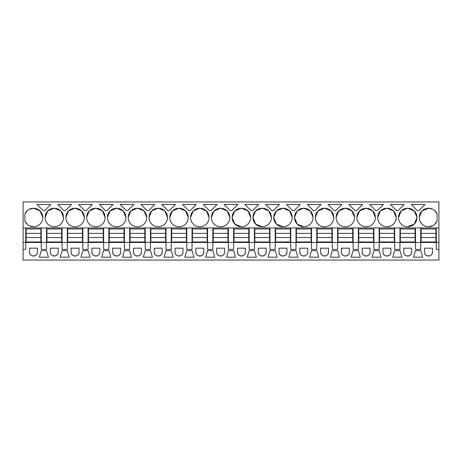 <?xml version="1.0" encoding="UTF-8"?>
<svg xmlns="http://www.w3.org/2000/svg" width="462" height="462" viewBox="0 0 462 462"><rect width="100%" height="100%" fill="white"/><g stroke="black" fill="none" stroke-linecap="round" stroke-linejoin="round"><path stroke-width="0.69" d="M23.1 227.933L23.1 260.054L438.9 260.054L438.9 249.416L436.278 249.416L436.278 242.458L25.722 242.458L25.722 227.933L23.1 227.933L23.1 201.946L438.9 201.946L438.9 249.416M23.1 242.458L25.722 242.458L25.722 249.416L23.1 249.416M41.268 227.933L46.512 227.933L46.512 249.416L41.268 249.416L41.268 227.933L25.722 227.933M438.9 227.933L332.328 227.933L332.328 242.458L332.328 227.933L311.538 227.933L311.538 242.458L311.538 227.933L46.512 227.933M29.014 209.367L33.697 208.287A9.003 9.003 0 0 1 42.7 217.29L40.084 210.943M33.293 208.287A9.003 9.003 0 0 0 24.902 214.022L24.902 220.969A9.003 9.003 0 0 0 33.293 226.703L33.697 226.703A9.003 9.003 0 0 0 42.7 217.7L42.7 217.29M418.11 210.62L417.365 210.62L411.226 204.481L424.994 204.481L418.855 210.62L418.11 210.62M390.436 204.481L404.204 204.481L398.065 210.62L396.575 210.62L390.436 204.481M252.98 217.29L252.98 217.7A9.003 9.003 0 0 0 261.983 226.703L262.387 226.703A9.003 9.003 0 0 0 271.39 217.7L271.39 217.29A9.003 9.003 0 0 0 262.387 208.287L261.983 208.287A9.003 9.003 0 0 0 252.98 217.29L255.596 210.943M273.77 217.29L273.77 217.7A9.003 9.003 0 0 0 282.773 226.703L283.177 226.703A9.003 9.003 0 0 0 292.18 217.7L292.18 217.29A9.003 9.003 0 0 0 283.177 208.287L282.773 208.287A9.003 9.003 0 0 0 273.77 217.29L276.386 210.943M214.05 210.903L220.403 208.287A9.003 9.003 0 0 0 211.4 217.29L214.016 210.943M220.403 208.287L220.807 208.287A9.003 9.003 0 0 1 229.81 217.29L227.189 210.938M211.4 217.29L211.4 217.7A9.003 9.003 0 0 0 220.403 226.703L220.807 226.703A9.003 9.003 0 0 0 229.81 217.7L229.81 217.29M224.116 204.481L237.884 204.481L231.745 210.62L230.255 210.62L224.116 204.481M232.19 217.29L232.19 217.7A9.003 9.003 0 0 0 241.193 226.703L241.597 226.703A9.003 9.003 0 0 0 250.6 217.7L250.6 217.29A9.003 9.003 0 0 0 241.597 208.287L241.193 208.287A9.003 9.003 0 0 0 232.19 217.29L234.806 210.943M272.58 204.481L279.464 204.481L273.325 210.62L271.835 210.62L265.696 204.481L272.58 204.481M317.989 210.92L324.353 208.287A9.003 9.003 0 0 0 315.35 217.29L317.977 210.932M324.353 208.287L324.757 208.287A9.003 9.003 0 0 1 333.76 217.29L331.139 210.932M315.35 217.29L315.35 217.7A9.003 9.003 0 0 0 324.353 226.703L324.757 226.703A9.003 9.003 0 0 0 333.76 217.7L333.76 217.29M293.37 204.481L300.254 204.481L294.115 210.62L292.625 210.62L286.486 204.481L293.37 204.481M336.14 217.29L336.14 217.7A9.003 9.003 0 0 0 345.143 226.703L345.547 226.703A9.003 9.003 0 0 0 354.55 217.7L354.55 217.29A9.003 9.003 0 0 0 345.547 208.287L345.143 208.287A9.003 9.003 0 0 0 336.14 217.29L338.767 210.932M356.93 217.29L356.93 217.7A9.003 9.003 0 0 0 365.933 226.703L366.337 226.703A9.003 9.003 0 0 0 375.34 217.7L375.34 217.29A9.003 9.003 0 0 0 366.337 208.287L365.933 208.287A9.003 9.003 0 0 0 356.93 217.29L359.557 210.932M341.834 204.481L335.695 210.62L334.205 210.62L328.066 204.481L341.834 204.481M297.216 210.903L303.563 208.287A9.003 9.003 0 0 0 294.56 217.29L297.176 210.943M303.563 208.287L303.967 208.287A9.003 9.003 0 0 1 312.97 217.29L310.349 210.932M294.56 217.29L294.56 217.7A9.003 9.003 0 0 0 303.563 226.703L303.967 226.703A9.003 9.003 0 0 0 312.97 217.7L312.97 217.29M314.16 210.62L313.415 210.62L307.276 204.481L321.044 204.481L314.905 210.62L314.16 210.62M356.485 210.62L354.995 210.62L348.856 204.481L362.624 204.481L356.485 210.62M210.21 210.62L209.465 210.62L203.326 204.481L217.094 204.481L210.955 210.62L210.21 210.62M251.79 210.62L251.045 210.62L244.906 204.481L258.674 204.481L252.535 210.62L251.79 210.62M86.66 217.29L86.66 217.7A9.003 9.003 0 0 0 95.663 226.703L96.067 226.703A9.003 9.003 0 0 0 105.07 217.7L105.07 217.29A9.003 9.003 0 0 0 96.067 208.287L95.663 208.287A9.003 9.003 0 0 0 86.66 217.29L89.276 210.938M110.1 210.909L116.453 208.287A9.003 9.003 0 0 0 107.45 217.29L110.066 210.943M116.453 208.287L116.857 208.287A9.003 9.003 0 0 1 125.86 217.29L123.244 210.938M107.45 217.29L107.45 217.7A9.003 9.003 0 0 0 116.453 226.703L116.857 226.703A9.003 9.003 0 0 0 125.86 217.7L125.86 217.29M78.586 204.481L92.354 204.481L86.215 210.62L84.725 210.62L78.586 204.481M45.08 217.29L45.08 217.7A9.003 9.003 0 0 0 54.083 226.703L54.487 226.703A9.003 9.003 0 0 0 63.49 217.7L63.49 217.29A9.003 9.003 0 0 0 54.487 208.287L54.083 208.287A9.003 9.003 0 0 0 45.08 217.29L47.696 210.938M71.564 204.481L65.425 210.62L63.935 210.62L57.796 204.481L71.564 204.481M65.87 217.29L65.87 217.7A9.003 9.003 0 0 0 74.873 226.703L75.277 226.703A9.003 9.003 0 0 0 84.28 217.7L84.28 217.29A9.003 9.003 0 0 0 75.277 208.287L74.873 208.287A9.003 9.003 0 0 0 65.87 217.29L68.486 210.938M107.005 210.62L105.515 210.62L99.376 204.481L113.144 204.481L107.005 210.62M149.03 217.29L149.03 217.7A9.003 9.003 0 0 0 158.033 226.703L158.437 226.703A9.003 9.003 0 0 0 167.44 217.7L167.44 217.29A9.003 9.003 0 0 0 158.437 208.287L158.033 208.287A9.003 9.003 0 0 0 149.03 217.29L151.646 210.943M127.795 210.62L126.305 210.62L120.166 204.481L133.934 204.481L127.795 210.62M172.47 210.903L178.823 208.287A9.003 9.003 0 0 0 169.82 217.29L172.436 210.943M178.823 208.287L179.227 208.287A9.003 9.003 0 0 1 188.23 217.29L185.608 210.938M169.82 217.29L169.82 217.7A9.003 9.003 0 0 0 178.823 226.703L179.227 226.703A9.003 9.003 0 0 0 188.23 217.7L188.23 217.29M190.61 217.29L190.61 217.7A9.003 9.003 0 0 0 199.613 226.703L200.017 226.703A9.003 9.003 0 0 0 209.02 217.7L209.02 217.29A9.003 9.003 0 0 0 200.017 208.287L199.613 208.287A9.003 9.003 0 0 0 190.61 217.29L193.226 210.943M168.63 210.62L167.885 210.62L161.746 204.481L175.514 204.481L169.375 210.62L168.63 210.62M128.24 217.29L128.24 217.7A9.003 9.003 0 0 0 137.243 226.703L137.647 226.703A9.003 9.003 0 0 0 146.65 217.7L146.65 217.29A9.003 9.003 0 0 0 137.647 208.287L137.243 208.287A9.003 9.003 0 0 0 128.24 217.29L130.856 210.943M140.956 204.481L154.724 204.481L148.585 210.62L147.095 210.62L140.956 204.481M188.675 210.62L182.536 204.481L196.304 204.481L190.165 210.62L188.675 210.62M375.785 210.62L369.646 204.481L383.414 204.481L377.275 210.62L375.785 210.62M414.275 224.076L407.513 226.703A9.003 9.003 0 0 1 398.51 217.7L401.132 210.932M401.155 210.915L407.513 208.287A9.003 9.003 0 0 0 398.51 217.29M407.513 208.287L407.917 208.287A9.003 9.003 0 0 1 416.92 217.29L414.304 210.943M407.917 226.703A9.003 9.003 0 0 0 416.92 217.7L416.92 217.29M377.72 217.29L377.72 217.7A9.003 9.003 0 0 0 386.723 226.703L387.127 226.703A9.003 9.003 0 0 0 396.13 217.7L396.13 217.29A9.003 9.003 0 0 0 387.127 208.287L386.723 208.287A9.003 9.003 0 0 0 377.72 217.29L380.341 210.932M50.774 204.481L44.635 210.62L43.145 210.62L37.006 204.481L50.774 204.481M421.945 210.915L428.707 208.287A9.003 9.003 0 0 1 437.098 214.022L434.534 210.424M428.303 208.287A9.003 9.003 0 0 0 419.3 217.29L419.3 217.7A9.003 9.003 0 0 0 428.303 226.703L428.707 226.703A9.003 9.003 0 0 0 437.098 220.969L437.098 214.022M415.488 227.933L415.488 249.416L420.732 249.416L420.732 227.933M394.698 227.933L394.698 249.416L399.942 249.416L399.942 227.933M373.908 227.933L373.908 249.416L379.152 249.416L379.152 227.933M353.118 227.933L353.118 249.416L358.362 249.416L358.362 227.933M332.328 242.458L332.328 249.416L337.572 249.416L337.572 227.933M311.538 242.458L311.538 249.416L316.782 249.416L316.782 227.933M290.748 227.933L290.748 249.416L295.992 249.416L295.992 227.933M269.958 227.933L269.958 249.416L275.202 249.416L275.202 227.933M249.168 227.933L249.168 249.416L254.412 249.416L254.412 227.933M228.378 227.933L228.378 249.416L233.622 249.416L233.622 227.933M207.588 227.933L207.588 249.416L212.832 249.416L212.832 227.933M186.798 227.933L186.798 249.416L192.042 249.416L192.042 227.933M166.008 227.933L166.008 249.416L171.252 249.416L171.252 227.933M145.218 227.933L145.218 249.416L150.462 249.416L150.462 227.933M124.428 227.933L124.428 249.416L129.672 249.416L129.672 227.933M103.638 227.933L103.638 249.416L108.882 249.416L108.882 227.933M82.848 227.933L82.848 249.416L88.092 249.416L88.092 227.933M62.058 227.933L62.058 249.416L67.302 249.416L67.302 227.933M29.533 252.079L29.533 248.186L37.457 248.186L37.457 252.079A3.962 3.962 0 0 1 33.495 256.04A3.962 3.962 0 0 1 29.533 252.079C29.291 257.184 37.699 257.184 37.457 252.079M418.11 257.19L413.565 257.19L415.448 250.647L420.772 250.647L422.655 257.19L418.11 257.19M341.383 252.079A3.962 3.962 0 0 0 345.345 256.04A3.962 3.962 0 0 0 349.307 252.079L349.307 248.186L341.383 248.186L341.383 252.079C341.141 257.184 349.549 257.184 349.307 252.079M299.803 252.079L299.803 248.186L307.727 248.186L307.727 252.079A3.962 3.962 0 0 1 303.765 256.04A3.962 3.962 0 0 1 299.803 252.079C299.561 257.184 307.969 257.184 307.727 252.079M314.16 250.647L316.822 250.647L318.705 257.19L309.615 257.19L311.498 250.647L314.16 250.647M249.128 250.647L247.245 257.19L256.335 257.19L254.452 250.647L249.128 250.647M275.242 250.647L277.125 257.19L268.035 257.19L269.918 250.647L275.242 250.647M245.357 248.186L237.433 248.186L237.433 252.079A3.962 3.962 0 0 0 241.395 256.04A3.962 3.962 0 0 0 245.357 252.079L245.357 248.186M192.082 250.647L193.965 257.19L184.875 257.19L186.758 250.647L192.082 250.647M154.273 252.079L154.273 248.186L162.197 248.186L162.197 252.079A3.962 3.962 0 0 1 158.235 256.04A3.962 3.962 0 0 1 154.273 252.079C154.031 257.184 162.439 257.184 162.197 252.079M124.388 250.647L129.712 250.647L131.595 257.19L122.505 257.19L124.388 250.647M120.617 248.186L112.693 248.186L112.693 252.079A3.962 3.962 0 0 0 116.655 256.04A3.962 3.962 0 0 0 120.617 252.079L120.617 248.186M50.323 252.079L50.323 248.186L58.247 248.186L58.247 252.079A3.962 3.962 0 0 1 54.285 256.04A3.962 3.962 0 0 1 50.323 252.079C50.081 257.184 58.489 257.184 58.247 252.079M62.018 250.647L60.135 257.19L69.225 257.19L67.342 250.647L62.018 250.647M71.113 252.079L71.113 248.186L79.037 248.186L79.037 252.079A3.962 3.962 0 0 1 75.075 256.04A3.962 3.962 0 0 1 71.113 252.079C70.871 257.184 79.279 257.184 79.037 252.079M110.805 257.19L101.715 257.19L103.598 250.647L108.922 250.647L110.805 257.19M82.808 250.647L88.132 250.647L90.015 257.19L80.925 257.19L82.808 250.647M382.963 252.079A3.962 3.962 0 0 0 386.925 256.04A3.962 3.962 0 0 0 390.887 252.079L390.887 248.186L382.963 248.186L382.963 252.079C382.721 257.184 391.129 257.184 390.887 252.079M397.32 257.19L392.775 257.19L394.658 250.647L399.982 250.647L401.865 257.19L397.32 257.19M46.552 250.647L48.435 257.19L39.345 257.19L41.228 250.647L46.552 250.647M362.173 248.186L362.173 252.079A3.962 3.962 0 0 0 366.135 256.04A3.962 3.962 0 0 0 370.097 252.079L370.097 248.186L362.173 248.186M91.903 252.079A3.962 3.962 0 0 0 95.865 256.04A3.962 3.962 0 0 0 99.827 252.079L99.827 248.186L91.903 248.186L91.903 252.079C91.661 257.184 100.069 257.184 99.827 252.079M145.178 250.647L150.502 250.647L152.385 257.19L143.295 257.19L145.178 250.647M381.075 257.19L371.985 257.19L373.868 250.647L379.192 250.647L381.075 257.19M233.662 250.647L235.545 257.19L226.455 257.19L228.338 250.647L233.662 250.647M207.548 250.647L212.872 250.647L214.755 257.19L205.665 257.19L207.548 250.647M224.567 248.186L216.643 248.186L216.643 252.079A3.962 3.962 0 0 0 220.605 256.04A3.962 3.962 0 0 0 224.567 252.079L224.567 248.186M258.223 252.079L258.223 248.186L266.147 248.186L266.147 252.079A3.962 3.962 0 0 1 262.185 256.04A3.962 3.962 0 0 1 258.223 252.079C257.981 257.184 266.389 257.184 266.147 252.079M279.013 252.079L279.013 248.186L286.937 248.186L286.937 252.079A3.962 3.962 0 0 1 282.975 256.04A3.962 3.962 0 0 1 279.013 252.079C278.771 257.184 287.179 257.184 286.937 252.079M297.915 257.19L288.825 257.19L290.708 250.647L296.032 250.647L297.915 257.19M328.517 248.186L320.593 248.186L320.593 252.079A3.962 3.962 0 0 0 324.555 256.04A3.962 3.962 0 0 0 328.517 252.079L328.517 248.186M353.078 250.647L351.195 257.19L360.285 257.19L358.402 250.647L353.078 250.647M175.063 252.079A3.962 3.962 0 0 0 179.025 256.04A3.962 3.962 0 0 0 182.987 252.079L182.987 248.186L175.063 248.186L175.063 252.079C174.821 257.184 183.229 257.184 182.987 252.079M133.483 252.079L133.483 248.186L141.407 248.186L141.407 252.079A3.962 3.962 0 0 1 137.445 256.04A3.962 3.962 0 0 1 133.483 252.079C133.241 257.184 141.649 257.184 141.407 252.079M165.968 250.647L164.085 257.19L173.175 257.19L171.292 250.647L165.968 250.647M195.853 252.079A3.962 3.962 0 0 0 199.815 256.04A3.962 3.962 0 0 0 203.777 252.079L203.777 248.186L195.853 248.186L195.853 252.079C195.611 257.184 204.019 257.184 203.777 252.079M403.753 248.186L403.753 252.079A3.962 3.962 0 0 0 407.715 256.04A3.962 3.962 0 0 0 411.677 252.079L411.677 248.186L403.753 248.186M424.543 252.079L424.543 248.186L432.467 248.186L432.467 252.079A3.962 3.962 0 0 1 428.505 256.04A3.962 3.962 0 0 1 424.543 252.079C424.301 257.184 432.709 257.184 432.467 252.079M334.95 257.19L330.405 257.19L332.288 250.647L337.612 250.647L339.495 257.19L334.95 257.19M436.278 227.933L436.278 242.458L438.9 242.458M40.05 210.909L33.697 208.287M24.902 220.969L27.466 224.567M29.014 225.623L33.293 226.703M24.902 214.022L27.466 210.424M252.98 217.7L255.607 224.058M255.625 224.076L261.983 226.703M255.63 210.903L261.983 208.287M271.39 217.29L268.769 210.938M268.745 210.909L262.387 208.287M273.77 217.7L276.392 224.053M276.415 224.076L282.773 226.703M276.426 210.903L282.773 208.287M292.18 217.29L289.558 210.938M289.535 210.915L283.177 208.287M227.165 210.909L220.807 208.287M232.19 217.7L234.817 224.058M234.829 224.07L241.193 226.703M234.84 210.903L241.193 208.287M250.6 217.29L247.978 210.938M247.955 210.909L241.597 208.287M331.115 210.915L324.757 208.287M315.35 217.7C314.847 222.026 320.022 227.2 324.353 226.703M338.785 210.915L345.143 208.287M354.55 217.29L351.923 210.932M351.905 210.915L345.547 208.287M375.34 217.29L372.713 210.932M372.695 210.915L366.337 208.287M359.575 210.915L365.933 208.287M310.325 210.915L303.967 208.287M294.56 217.7L297.182 224.053M297.205 224.076L303.563 226.703M105.07 217.29L102.454 210.938M102.42 210.909L96.067 208.287M89.31 210.909L95.663 208.287M123.21 210.909L116.857 208.287M47.73 210.909L54.083 208.287M63.49 217.29L60.874 210.943M60.84 210.909L54.487 208.287M68.52 210.909L74.873 208.287M84.28 217.29L81.664 210.943M81.63 210.909L75.277 208.287M167.44 217.29L164.824 210.938M164.79 210.909L158.437 208.287M151.68 210.909L158.033 208.287M185.58 210.909L179.227 208.287M193.26 210.903L199.613 208.287M209.02 217.29L206.398 210.938M206.37 210.909L200.017 208.287M146.65 217.29L144.034 210.938M144 210.909L137.647 208.287M130.89 210.909L137.243 208.287M414.264 210.903L407.917 208.287M416.92 217.7L414.298 224.053M380.365 210.915L386.723 208.287M396.13 217.29L393.503 210.932M393.491 210.915L387.127 208.287M396.13 217.7C396.633 222.026 391.458 227.2 387.127 226.703M432.986 209.367L428.707 208.287M437.098 220.969L434.534 224.567M432.986 225.623L428.707 226.703M419.3 217.29L421.922 210.938M237.433 252.079C237.191 257.184 245.599 257.184 245.357 252.079M112.693 252.079C112.451 257.184 120.859 257.184 120.617 252.079M362.173 252.079C361.931 257.184 370.339 257.184 370.097 252.079M216.643 252.079C216.401 257.184 224.809 257.184 224.567 252.079M320.593 252.079C320.351 257.184 328.759 257.184 328.517 252.079M403.753 252.079C403.511 257.184 411.919 257.184 411.677 252.079M26.126 233.374L40.864 233.374L40.864 228.956L26.126 228.956L26.126 241.967L40.864 241.967L40.864 237.549L26.126 237.549M40.864 233.374L40.864 237.549M46.916 233.374L61.654 233.374L61.654 228.956L46.916 228.956L46.916 241.967L61.654 241.967L61.654 237.549L46.916 237.549M61.654 233.374L61.654 237.549M67.706 233.374L82.444 233.374L82.444 228.956L67.706 228.956L67.706 241.967L82.444 241.967L82.444 237.549L67.706 237.549M82.444 233.374L82.444 237.549M88.496 233.374L103.234 233.374L103.234 228.956L88.496 228.956L88.496 241.967L103.234 241.967L103.234 237.549L88.496 237.549M103.234 233.374L103.234 237.549M109.286 233.374L124.024 233.374L124.024 228.956L109.286 228.956L109.286 241.967L124.024 241.967L124.024 237.549L109.286 237.549M124.024 233.374L124.024 237.549M130.076 233.374L144.814 233.374L144.814 228.956L130.076 228.956L130.076 241.967L144.814 241.967L144.814 237.549L130.076 237.549M144.814 233.374L144.814 237.549M150.866 233.374L165.604 233.374L165.604 228.956L150.866 228.956L150.866 241.967L165.604 241.967L165.604 237.549L150.866 237.549M165.604 233.374L165.604 237.549M171.656 233.374L186.394 233.374L186.394 228.956L171.656 228.956L171.656 241.967L186.394 241.967L186.394 237.549L171.656 237.549M186.394 233.374L186.394 237.549M192.446 233.374L207.184 233.374L207.184 228.956L192.446 228.956L192.446 241.967L207.184 241.967L207.184 237.549L192.446 237.549M207.184 233.374L207.184 237.549M213.236 233.374L227.974 233.374L227.974 228.956L213.236 228.956L213.236 241.967L227.974 241.967L227.974 237.549L213.236 237.549M227.974 233.374L227.974 237.549M234.026 233.374L248.764 233.374L248.764 228.956L234.026 228.956L234.026 241.967L248.764 241.967L248.764 237.549L234.026 237.549M248.764 233.374L248.764 237.549M254.816 233.374L269.554 233.374L269.554 228.956L254.816 228.956L254.816 241.967L269.554 241.967L269.554 237.549L254.816 237.549M269.554 233.374L269.554 237.549M275.606 233.374L290.344 233.374L290.344 228.956L275.606 228.956L275.606 241.967L290.344 241.967L290.344 237.549L275.606 237.549M290.344 233.374L290.344 237.549M296.396 233.374L311.134 233.374L311.134 228.956L296.396 228.956L296.396 241.967L311.134 241.967L311.134 237.549L296.396 237.549M311.134 233.374L311.134 237.549M317.186 233.374L331.924 233.374L331.924 228.956L317.186 228.956L317.186 241.967L331.924 241.967L331.924 237.549L317.186 237.549M331.924 233.374L331.924 237.549M337.976 233.374L352.714 233.374L352.714 228.956L337.976 228.956L337.976 241.967L352.714 241.967L352.714 237.549L337.976 237.549M352.714 233.374L352.714 237.549M358.766 233.374L373.504 233.374L373.504 228.956L358.766 228.956L358.766 241.967L373.504 241.967L373.504 237.549L358.766 237.549M373.504 233.374L373.504 237.549M379.556 233.374L394.294 233.374L394.294 228.956L379.556 228.956L379.556 241.967L394.294 241.967L394.294 237.549L379.556 237.549M394.294 233.374L394.294 237.549M400.346 233.374L415.084 233.374L415.084 228.956L400.346 228.956L400.346 241.967L415.084 241.967L415.084 237.549L400.346 237.549M415.084 233.374L415.084 237.549M421.136 233.374L435.874 233.374L435.874 228.956L421.136 228.956L421.136 241.967L435.874 241.967L435.874 237.549L421.136 237.549M435.874 233.374L435.874 237.549"/></g></svg>

